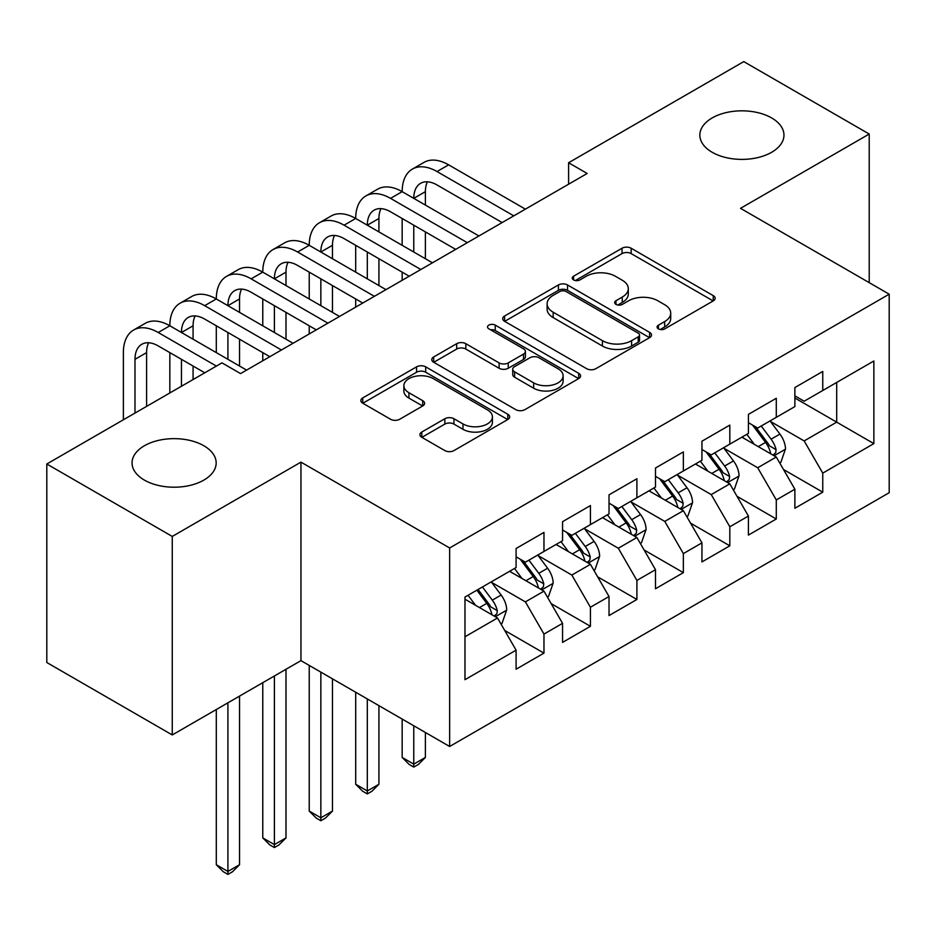 <?xml version="1.0" encoding="UTF-8"?>
<svg xmlns="http://www.w3.org/2000/svg" width="936" height="936" viewBox="0 0 936 936"><rect width="100%" height="100%" fill="white"/><g stroke="black" fill="none" stroke-linecap="round" stroke-linejoin="round"><path stroke-width="1.4" d="M658.406 328.875A4.516 2.609 0 0 0 664.782 328.875L713.244 300.901A6.447 3.721 0 0 0 715.139 298.268A6.447 3.721 0 0 0 713.244 295.636L631.157 248.239A6.447 3.721 0 0 0 622.03 248.239L573.569 276.214A4.516 2.609 0 0 0 572.247 278.05A4.516 2.609 0 0 0 573.569 279.899A4.516 2.609 0 0 0 579.957 279.899L586.228 276.272A20.639 11.911 0 0 1 615.42 276.272L622.253 280.227A20.639 11.911 0 0 1 628.302 288.651A20.639 11.911 0 0 1 622.253 297.075L615.982 300.702A4.516 2.609 0 0 0 614.659 302.539A4.516 2.609 0 0 0 615.982 304.387A4.516 2.609 0 0 0 622.37 304.387L628.641 300.76A20.639 11.911 0 0 1 657.832 300.76L664.677 304.715A20.639 11.911 0 0 1 670.714 313.139A20.639 11.911 0 0 1 664.677 321.563L658.406 325.19A4.516 2.609 0 0 0 657.084 327.027A4.516 2.609 0 0 0 658.406 328.875L658.406 325.19M203.849 445.758A42.05 24.277 0 0 0 158.02 440.493A42.05 24.277 0 0 0 132.058 462.922A42.05 24.277 0 0 0 144.378 480.098A42.05 24.277 0 0 0 190.207 485.363A42.05 24.277 0 0 0 216.169 462.922A42.05 24.277 0 0 0 203.849 445.758M771.65 117.948A42.05 24.277 0 0 0 725.809 112.683A42.05 24.277 0 0 0 699.847 135.112A42.05 24.277 0 0 0 712.167 152.275A42.05 24.277 0 0 0 757.996 157.541A42.05 24.277 0 0 0 783.958 135.112A42.05 24.277 0 0 0 771.65 117.948M421.808 432.022A6.447 3.721 0 0 0 419.925 434.655A6.447 3.721 0 0 0 421.808 437.299L444.846 450.59A6.447 3.721 0 0 0 453.96 450.59L507.78 419.515A6.447 3.721 0 0 0 509.675 416.883A6.447 3.721 0 0 0 507.78 414.25L425.693 366.853A6.447 3.721 0 0 0 416.567 366.853L362.747 397.929A6.447 3.721 0 0 0 360.863 400.561A6.447 3.721 0 0 0 362.747 403.194L390.569 419.258A6.447 3.721 0 0 0 399.695 419.258L422.721 405.955A6.447 3.721 0 0 0 424.616 403.322A6.447 3.721 0 0 0 422.721 400.69L408.927 392.722A17.258 9.957 0 0 1 403.872 385.679A17.258 9.957 0 0 1 414.519 376.483A17.258 9.957 0 0 1 433.333 378.635L487.375 409.839A17.258 9.957 0 0 1 492.43 416.883A17.258 9.957 0 0 1 481.771 426.091A17.258 9.957 0 0 1 462.969 423.926L453.96 418.731A6.447 3.721 0 0 0 444.846 418.731L421.808 432.022L421.808 437.299M172.259 536.433L172.259 734.947L300.959 660.64L300.959 462.127L172.259 536.433L46.8 463.999L221.972 362.864L240.552 373.593L587.176 173.476L568.597 162.747L568.597 184.205M300.959 462.127L449.643 547.97L889.2 294.185L889.2 492.71L449.643 746.483L449.643 547.97M869.216 282.66L869.216 134.035L740.516 208.342L889.2 294.185M869.216 134.035L743.769 61.612L568.597 162.747M586.685 368.702A6.447 3.721 0 0 0 595.811 368.702L649.619 337.627A6.447 3.721 0 0 0 651.514 334.994A6.447 3.721 0 0 0 649.619 332.362L567.532 284.965A6.447 3.721 0 0 0 558.406 284.965L504.586 316.04A6.447 3.721 0 0 0 502.702 318.673A6.447 3.721 0 0 0 504.586 321.305L586.685 368.702M490.663 329.846A4.516 2.609 0 0 1 495.238 330.49L495.238 325.12L578.705 373.312A6.447 3.721 0 0 1 580.589 375.944A6.447 3.721 0 0 1 578.705 378.577L524.885 409.64A6.447 3.721 0 0 1 515.759 409.64L433.672 362.244L433.672 356.979A6.447 3.721 0 0 0 431.777 359.611A6.447 3.721 0 0 0 433.672 362.244M433.672 356.979L456.698 343.688A6.447 3.721 0 0 1 465.824 343.688L499.122 362.911A6.447 3.721 0 0 0 508.236 362.911L523.516 354.089A6.447 3.721 0 0 0 525.412 351.456A6.447 3.721 0 0 0 523.516 348.824L488.849 328.805A4.516 2.609 0 0 1 487.527 326.968A4.516 2.609 0 0 1 490.324 324.558A4.516 2.609 0 0 1 495.238 325.12M794.875 398.011L836.69 422.148L836.69 382.45L873.861 360.992L822.756 390.499L822.756 371.452L794.875 387.551L794.875 406.587L776.295 417.327L776.295 398.28L748.414 414.367L748.414 433.415L729.823 444.144L729.823 425.096L701.953 441.195L701.953 460.243L683.362 470.972L683.362 451.924L655.481 468.023L655.481 487.071L636.901 497.8L636.901 478.752L609.02 494.851L609.02 513.899L590.429 524.628L590.429 505.58L562.559 521.68L562.559 540.727L543.968 551.456L543.968 532.409L516.087 548.496L516.087 567.544L464.981 597.051L464.981 679.676L516.087 650.169L497.507 617.982L464.981 599.204M873.861 360.992L873.861 443.617L822.756 473.125L804.164 440.926L770.48 421.481M783.49 469.498L822.756 492.172L822.756 473.125M822.756 492.172L794.875 508.26L794.875 489.212L776.295 499.953L757.704 467.754L724.019 448.309M737.03 496.326L776.295 519L776.295 499.953M776.295 519L748.414 535.088L748.414 516.04L729.823 526.769L711.243 494.582L677.559 475.137M690.569 523.154L729.823 545.817L729.823 526.769M729.823 545.817L701.953 561.916L701.953 542.868L683.362 553.597L664.782 521.41L631.086 501.953M644.097 549.982L683.362 572.645L683.362 553.597M683.362 572.645L655.481 588.744L655.481 569.696L636.901 580.425L618.31 548.239L584.626 528.781M597.636 576.81L636.901 599.473L636.901 580.425M636.901 599.473L609.02 615.572L609.02 596.524L590.429 607.253L571.849 575.055L538.165 555.61M551.175 603.626L590.429 626.301L590.429 607.253M590.429 626.301L562.559 642.388L562.559 623.353L543.968 634.082L525.389 601.883L491.692 582.438M504.703 630.454L543.968 653.129L543.968 634.082M543.968 653.129L516.087 669.217L516.087 650.169M516.087 556.815L525.389 562.185L543.968 551.456M464.981 636.761L497.507 617.982M562.559 529.987L571.849 535.357L590.429 524.628M525.389 601.883L543.968 591.154L509.582 571.299M562.559 623.353L543.968 591.154M609.02 503.17L618.31 508.529L636.901 497.8M571.849 575.055L590.429 564.326L556.054 544.483M609.02 596.524L590.429 564.326M655.481 476.342L664.782 481.701L683.362 470.972M618.31 548.239L636.901 537.51L602.515 517.655M655.481 569.696L636.901 537.51M701.953 449.514L711.243 454.884L729.823 444.144M664.782 521.41L683.362 510.682L648.976 490.827M701.953 542.868L683.362 510.682M748.414 422.686L757.704 428.056L776.295 417.327M711.243 494.582L729.823 483.853L695.448 463.999M748.414 516.04L729.823 483.853M794.875 395.858L804.164 401.228L822.756 390.499M757.704 467.754L776.295 457.025L741.909 437.17M794.875 489.212L776.295 457.025M46.8 463.999L46.8 662.512L172.259 734.947M300.959 660.64L449.643 746.483M804.164 440.926L836.69 422.148L873.861 443.617M660.208 329.507L664.677 326.933A20.639 11.911 0 0 0 670.714 318.509L670.714 313.139M628.302 288.651L628.302 294.021A20.639 11.911 0 0 1 622.253 302.445L617.795 305.019M713.162 300.947L631.157 253.597A6.447 3.721 0 0 0 622.03 253.597L575.371 280.531M649.537 337.674L567.532 290.335A6.447 3.721 0 0 0 558.406 290.335L504.68 321.352M638.223 336.843A4.516 2.609 0 0 0 639.545 334.994A4.516 2.609 0 0 0 638.223 333.157L566.163 291.552A4.516 2.609 0 0 0 559.775 291.552L553.164 295.366A20.639 11.911 0 0 0 547.115 303.79A20.639 11.911 0 0 0 553.164 312.214L602.421 340.657A20.639 11.911 0 0 0 631.613 340.657L638.223 336.843L638.223 342.202A4.516 2.609 0 0 0 639.545 340.365L639.545 334.994M547.115 303.79L547.115 309.161A20.639 11.911 0 0 0 553.164 317.585L553.164 312.214M638.223 342.202L631.613 346.027A20.639 11.911 0 0 1 602.421 346.027L553.164 317.585M433.754 362.302L456.698 349.046L456.698 343.688M525.412 351.456L525.412 356.815A6.447 3.721 0 0 1 523.516 359.447L508.236 368.269A6.447 3.721 0 0 1 499.122 368.269L465.824 349.046A6.447 3.721 0 0 0 456.698 349.046M495.238 330.49L578.612 378.624M533.66 382.859A17.258 9.957 0 0 0 552.462 385.012A17.258 9.957 0 0 0 563.121 375.804A17.258 9.957 0 0 0 558.067 368.761L539.019 357.774A6.447 3.721 0 0 0 529.905 357.774L514.625 366.596A6.447 3.721 0 0 0 512.729 369.229A6.447 3.721 0 0 0 514.625 371.861L533.66 382.859L533.66 388.218A17.258 9.957 0 0 0 552.462 390.382A17.258 9.957 0 0 0 563.121 381.174L563.121 375.804M512.729 369.229L512.729 374.587A6.447 3.721 0 0 0 514.625 377.22L514.625 371.861M533.66 388.218L514.625 377.22M492.43 416.883L492.43 422.253A17.258 9.957 0 0 1 481.771 431.461A17.258 9.957 0 0 1 462.969 429.296L453.96 424.09A6.447 3.721 0 0 0 444.846 424.09L421.902 437.346M403.872 385.679L403.872 391.049A17.258 9.957 0 0 0 408.927 398.092L408.927 392.722M422.639 406.013L408.927 398.092M507.698 419.574L425.693 372.224A6.447 3.721 0 0 0 416.567 372.224L362.84 403.24M779.735 462.981L780.846 462.337L785.491 448.929A17.41 10.05 -120 0 0 779.934 434.093L770.059 420.919M754.334 444.343L746.834 434.327M743.324 437.99L742.47 436.855M773.007 455.13L775.71 452.708L776.084 449.666A17.41 10.05 -120 0 0 771.1 439.195L761.237 426.02M755.598 426.839L767.789 443.114A8.869 5.125 60 0 1 769.404 445.805L776.084 449.666M752.532 425.073L765.531 442.412A17.41 10.05 60 0 1 770.515 452.884L770.866 453.89M123.376 419.784L123.376 352.615A49.28 28.454 60 0 1 133.579 330.057L145.197 323.353A49.28 28.454 60 0 1 169.837 325.786A49.28 28.454 60 0 1 180.04 303.229L191.658 296.525A49.28 28.454 60 0 1 216.298 298.97A49.28 28.454 60 0 1 226.512 276.401L238.13 269.697A49.28 28.454 60 0 1 262.77 272.142A49.28 28.454 60 0 1 272.973 249.584L284.591 242.869A49.28 28.454 60 0 1 309.231 245.314A49.28 28.454 60 0 1 319.433 222.756L331.051 216.052A49.28 28.454 60 0 1 355.692 218.486A49.28 28.454 60 0 1 365.906 195.928L377.524 189.224A49.28 28.454 60 0 1 402.164 191.658A49.28 28.454 60 0 1 412.366 169.1L423.985 162.396A49.28 28.454 60 0 1 448.625 164.841L525.389 209.149M412.366 169.1A49.28 28.454 60 0 1 437.007 171.545L513.77 215.853M502.152 222.569L437.007 184.954A32.854 18.966 -120 0 0 420.58 183.327A32.854 18.966 -120 0 0 413.77 198.374L425.389 191.658L425.389 205.078M427.448 181.818A32.854 18.966 -120 0 0 425.389 191.658M413.77 225.19L413.77 252.018M425.389 231.906L425.389 258.722M402.164 280.297L402.164 272.142M402.164 245.314L402.164 218.486M733.262 489.809L734.386 489.165L739.03 475.745A17.41 10.05 -120 0 0 733.473 460.921L723.598 447.747M707.873 471.171L700.362 461.155M696.852 464.818L695.998 463.671M726.547 481.958L729.238 479.524L729.624 476.494A17.41 10.05 -120 0 0 724.639 466.023L714.765 452.837M709.137 453.667L721.328 469.942A8.869 5.125 60 0 1 722.943 472.633L729.624 476.494M706.072 451.901L719.059 469.24A17.41 10.05 60 0 1 724.043 479.712L724.405 480.718M686.802 516.637L687.913 515.993L692.558 502.573A17.41 10.05 -120 0 0 687.001 487.75L677.137 474.575M661.401 497.999L653.901 487.984M650.391 491.646L649.537 490.499M680.086 508.786L682.777 506.353L683.163 503.322A17.41 10.05 -120 0 0 678.179 492.839L668.304 479.665M662.676 480.484L674.868 496.759A8.869 5.125 60 0 1 676.471 499.461L683.163 503.322M659.611 478.717L672.598 496.068A17.41 10.05 60 0 1 677.582 506.54L677.933 507.546M413.77 725.774L413.77 764.139L425.389 757.435L425.389 732.478M425.389 757.435L418.427 764.408L413.77 767.087L409.126 764.408L402.164 757.435L402.164 719.059M402.164 757.435L413.77 764.139L413.77 767.087M365.906 195.928A49.28 28.454 60 0 1 390.546 198.374L402.164 191.658L478.916 235.977M390.546 198.374L467.298 242.681M455.692 249.397L390.546 211.782A32.854 18.966 -120 0 0 374.119 210.155A32.854 18.966 -120 0 0 367.31 225.19L378.928 218.486L378.928 231.906M380.987 208.634A32.854 18.966 -120 0 0 378.928 218.486M367.31 252.018L367.31 278.846M378.928 258.722L378.928 285.55M355.692 307.125L355.692 298.97M355.692 272.142L355.692 245.314M319.433 222.756A49.28 28.454 60 0 1 344.074 225.19L355.692 218.486L432.455 262.805M344.074 225.19L420.837 269.51M409.219 276.214L344.074 238.61A32.854 18.966 -120 0 0 327.647 236.983A32.854 18.966 -120 0 0 320.849 252.018L332.467 245.314L332.467 258.722M334.526 235.462A32.854 18.966 -120 0 0 332.467 245.314M320.849 278.846L320.849 305.674M332.467 285.55L332.467 312.378M309.231 333.941L309.231 325.786M309.231 298.97L309.231 272.142M640.341 543.465L641.452 542.821L646.097 529.402A17.41 10.05 -120 0 0 640.54 514.578L630.665 501.392M614.94 524.827L607.441 514.812M603.931 518.474L603.077 517.327M633.613 535.614L636.316 533.181L636.691 530.139A17.41 10.05 -120 0 0 631.706 519.667L621.843 506.493M616.204 507.312L628.395 523.587A8.869 5.125 60 0 1 630.01 526.289L636.691 530.139M613.138 505.545L626.137 522.885A17.41 10.05 60 0 1 631.121 533.368L631.472 534.374M367.31 698.946L367.31 790.967L378.928 784.251L378.928 705.65M378.928 784.251L371.955 791.236L367.31 793.915L362.665 791.236L355.692 784.251L355.692 692.242M355.692 784.251L367.31 790.967L367.31 793.915M593.869 570.281L594.992 569.638L599.637 556.23A17.41 10.05 -120 0 0 594.079 541.394L584.204 528.22M568.48 551.655L560.968 541.64M557.458 545.29L556.604 544.155M587.153 562.431L589.855 560.009L590.23 556.967A17.41 10.05 -120 0 0 585.246 546.495L575.371 533.321M569.743 534.14L581.935 550.415A8.869 5.125 60 0 1 583.549 553.106L590.23 556.967M566.678 532.373L579.676 549.713A17.41 10.05 60 0 1 584.661 560.184L585.012 561.202M320.849 672.118L320.849 817.783L332.467 811.079L332.467 678.822M332.467 811.079L325.494 818.052L320.849 820.743L316.204 818.052L309.231 811.079L309.231 665.414M309.231 811.079L320.849 817.783L320.849 820.743M272.973 249.584A49.28 28.454 60 0 1 297.613 252.018L309.231 245.314L385.995 289.633M297.613 252.018L374.377 296.338M362.758 303.042L297.613 265.438A32.854 18.966 -120 0 0 281.186 263.812A32.854 18.966 -120 0 0 274.388 278.846L285.995 272.142L285.995 285.55M288.054 262.291A32.854 18.966 -120 0 0 285.995 272.142M274.388 305.674L274.388 332.502M285.995 312.378L285.995 339.206M262.77 360.769L262.77 352.615M262.77 325.786L262.77 298.97M226.512 276.401A49.28 28.454 60 0 1 251.152 278.846L262.77 272.142L339.522 316.462M251.152 278.846L327.904 323.166M316.298 329.87L251.152 292.254A32.854 18.966 -120 0 0 234.725 290.628A32.854 18.966 -120 0 0 227.916 305.674L239.534 298.97L239.534 312.378M241.593 289.119A32.854 18.966 -120 0 0 239.534 298.97M227.916 332.502L227.916 359.319M239.534 339.206L239.534 366.034M216.298 352.615L216.298 325.786M547.408 597.11L548.519 596.466L553.164 583.058A17.41 10.05 -120 0 0 547.607 568.222L537.744 555.048M522.007 578.483L514.507 568.468M510.997 572.118L510.143 570.983M540.692 589.259L543.383 586.837L543.769 583.795A17.41 10.05 -120 0 0 538.785 573.323L528.91 560.149M523.282 560.968L535.474 577.243A8.869 5.125 60 0 1 537.077 579.934L543.769 583.795M520.217 559.201L533.204 576.541A17.41 10.05 60 0 1 538.188 587.012L538.539 588.019M274.388 675.979L274.388 844.611L285.995 837.907L285.995 669.275M285.995 837.907L279.033 844.88L274.388 847.56L269.732 844.88L262.77 837.907L262.77 682.683M262.77 837.907L274.388 844.611L274.388 847.56M180.04 303.229A49.28 28.454 60 0 1 204.691 305.674L216.298 298.97L293.062 343.278M204.691 305.674L281.443 349.994M269.825 356.698L204.691 319.082A32.854 18.966 -120 0 0 188.253 317.456A32.854 18.966 -120 0 0 181.455 332.502L193.073 325.798L193.073 339.206M195.133 315.947A32.854 18.966 -120 0 0 193.073 325.798M181.455 359.33L181.455 386.252M193.073 366.034L193.073 379.548M169.837 392.968L169.837 352.615M500.947 623.938L502.059 623.294L506.704 609.874A17.41 10.05 -120 0 0 501.146 595.05L491.271 581.876M475.546 605.299L468.047 595.284M494.22 616.087L496.922 613.665L497.297 610.623A17.41 10.05 -120 0 0 492.313 600.152L482.45 586.977M478.085 589.493L489.001 604.071A8.869 5.125 60 0 1 490.616 606.762L497.297 610.623M476.869 590.195L486.743 603.369A17.41 10.05 60 0 1 491.728 613.84L492.079 614.847M227.916 702.807L227.916 871.439L239.534 864.735L239.534 696.103M239.534 864.735L232.561 871.708L227.916 874.388L223.271 871.708L216.298 864.735L216.298 709.511M216.298 864.735L227.916 871.439L227.916 874.388M133.579 330.057A49.28 28.454 60 0 1 158.219 332.502L169.837 325.786L246.601 370.106M158.219 332.502L216.391 366.081M204.773 372.785L158.219 345.91A32.854 18.966 -120 0 0 141.792 344.284A32.854 18.966 -120 0 0 134.995 359.33L134.995 413.08M148.66 342.763A32.854 18.966 -120 0 0 146.601 352.615L146.601 406.376M664.677 326.933L664.677 321.563M615.982 304.387L615.982 300.702M622.253 302.445L622.253 297.075M573.569 279.899L573.569 276.214M622.03 253.597L622.03 248.239M631.157 253.597L631.157 248.239M713.244 300.901L713.244 295.636M504.586 321.305L504.586 316.04M558.406 290.335L558.406 284.965M567.532 290.335L567.532 284.965M649.619 337.627L649.619 332.362M602.421 346.027L602.421 340.657M631.613 346.027L631.613 340.657M465.824 349.046L465.824 343.688M499.122 368.269L499.122 362.911M508.236 368.269L508.236 362.911M523.516 359.447L523.516 354.089M578.705 378.577L578.705 373.312M444.846 424.09L444.846 418.731M453.96 424.09L453.96 418.731M462.969 429.296L462.969 423.926M422.721 405.955L422.721 400.69M362.747 403.194L362.747 397.929M416.567 372.224L416.567 366.853M425.693 372.224L425.693 366.853M507.78 419.515L507.78 414.25M774.107 455.762L785.374 449.257M771.1 439.195L779.934 434.093M758.254 446.612L765.531 442.412M448.625 164.841L437.007 171.545M727.646 482.59L738.913 476.085M724.639 466.023L733.473 460.921M711.793 473.44L719.059 469.24M681.174 509.418L692.441 502.913M678.179 492.839L687.001 487.75M665.32 500.269L672.598 496.068M634.713 536.246L645.98 529.741M631.706 519.667L640.54 514.578M618.86 527.085L626.137 522.885M588.253 563.074L599.52 556.569M585.246 546.495L594.079 541.394M572.399 553.913L579.676 549.713M541.78 589.891L553.047 583.385M538.785 573.323L547.607 568.222M525.927 580.741L533.204 576.541M495.32 616.719L506.587 610.213M492.313 600.152L501.146 595.05M479.466 607.569L486.743 603.369M146.601 352.615L134.995 359.33"/></g></svg>
